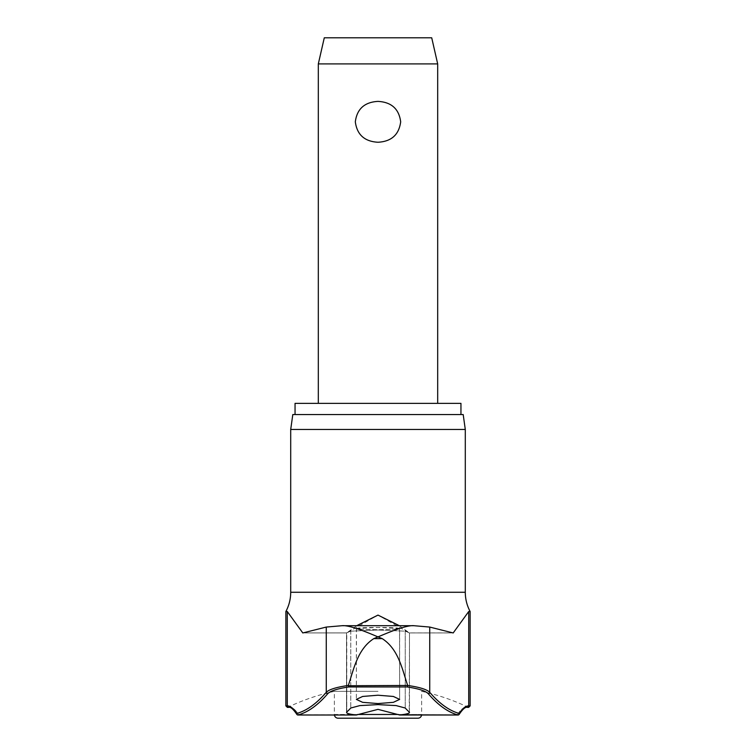 <?xml version="1.0" encoding="UTF-8"?>
<svg xmlns="http://www.w3.org/2000/svg" width="756" height="756" viewBox="0 0 756 756"><rect width="100%" height="100%" fill="white"/><g stroke="black" fill="none" stroke-linecap="round" stroke-linejoin="round"><path stroke-width="0.57" stroke-dasharray="3.78 2.83" d="M297.193 714.732A1.493 1.408 149.2 0 0 297.968 714.949A1.493 1.408 149.2 0 1 296.569 713.522A1.493 1.465 -105.2 0 0 297.94 715.006L356.312 715.006L378 709.355L399.688 715.006C407.078 714.184 410.262 713.173 409.232 711.991A1122.972 142.686 90 0 1 405.235 708.022L396.182 705.603L378 704.62L359.837 705.594L350.765 708.022A1122.972 142.686 -90 0 1 346.768 711.991L346.768 712.889M398.885 714.807L457.389 714.807A187.271 32.735 -90 0 1 466.613 707.219A187.271 32.735 -90 0 0 457.389 714.807A1.493 1.408 -149.2 0 0 457.956 714.949A1.493 1.408 -149.2 0 1 457.389 714.807L398.885 714.807L458.06 715.006A1.493 1.465 105.2 0 0 459.431 713.522A1.493 1.408 -149.2 0 1 458.032 714.949A1.493 1.408 -149.2 0 0 458.807 714.732M285.863 611.528L287.28 611.528L302.806 632.952L326.261 627.064L342.071 625.703L378 625.694L342.071 625.703C350.387 624.891 370.79 633.934 378 636.883L373.776 638.631L382.224 638.631C398.506 649.206 402.097 668.88 407.673 685.456C419.656 687.185 427.008 689.472 429.739 692.335A1.493 1.436 -40.7 0 1 428.34 693.8C425.722 690.965 418.682 688.678 407.219 686.958L348.781 686.958L348.299 685.739L407.673 685.456M460.952 403.364L295.048 403.364M292.808 414.553L463.192 414.553M465.29 429.474L290.71 429.474M298.044 714.949A1.493 1.408 149.2 0 1 297.968 714.949A1.493 1.408 149.2 0 0 298.611 714.807A187.271 32.735 90 0 0 289.387 707.219A187.271 32.735 90 0 1 298.611 714.807A1.493 1.408 149.2 0 1 298.044 714.949M378 691.353L334.36 691.353L378 691.353M399.527 628.614C399.348 627.886 392.175 627.489 378 627.423L399.631 628.501L393.3 629.332L378 629.691C390.124 629.616 397.306 629.266 399.527 628.614L399.631 699.394L393.356 696.456L378 695.218L362.644 696.456L356.369 699.394L362.644 702.333L378 703.562L393.356 702.333L399.631 699.394L399.631 628.501M399.291 625.694L409.44 632.952L453.194 632.952L409.44 632.952L405.235 631.156L378 630.022L405.235 631.156L409.478 632.895L452.664 632.895L429.739 627.064L413.929 625.703L378 625.703L413.929 625.703C405.613 624.891 385.21 633.934 378 636.883L382.224 638.631M346.768 711.991L346.768 632.715L350.765 631.156L346.513 632.914L346.768 711.991C345.643 713.144 348.818 714.155 356.312 715.006L298.611 714.807L357.115 714.807M348.781 686.958C337.327 688.678 330.287 690.956 327.66 693.8A1120.307 195.842 -90 0 1 297.94 715.006A1.493 1.134 90 0 0 298.611 714.807A1.493 1.134 -90 0 1 298.044 715.015A1.493 1.493 0 0 1 296.758 714.288M470.137 611.528L468.72 611.528L453.194 632.952L409.44 632.952L378 615.1L346.768 632.885L356.709 625.694M409.487 712.435L409.487 632.914L409.232 711.991M334.398 715.015A3.733 3.733 0 0 1 334.36 714.467L421.64 714.467A3.733 3.733 0 0 1 421.602 715.015M318.314 63.91L437.686 63.91M378 101.389C364.562 102.126 357.002 108.93 355.32 121.82C357.002 134.7 364.562 141.514 378 142.251C391.438 141.514 398.998 134.7 400.68 121.82C398.998 108.93 391.438 102.126 378 101.389M324.286 37.8L431.714 37.8M338.083 718.2L417.917 718.2M350.765 631.156L378 630.022L350.765 631.156L350.765 708.022L350.765 631.156M356.473 628.614C356.652 627.886 363.825 627.489 378 627.423L356.369 628.501L362.7 629.332L378 629.691C365.876 629.616 358.694 629.266 356.473 628.614L356.369 699.394L356.369 628.501M399.565 715.015L457.956 715.015A1.493 1.134 -90 0 1 457.389 714.807A1.493 1.134 90 0 0 458.06 715.006A1120.307 195.842 90 0 1 428.34 693.8M407.701 685.739L407.219 686.958M288.754 707.37A1.493 1.465 90 0 0 289.387 707.219L287.998 707.219L289.387 707.219A1.493 1.465 -90 0 1 288.754 707.37A1.493 1.465 90 0 1 287.28 705.877A188.613 32.971 -90 0 1 296.569 713.522A1118.814 195.577 90 0 0 326.261 692.335C329.002 689.472 336.354 687.176 348.327 685.456L348.299 685.739M348.327 685.456C353.902 668.88 357.493 649.206 373.776 638.631M378 414.553L295.048 414.553L378 414.553M342.071 625.703L413.929 625.703M429.739 627.064L429.739 692.335A1118.814 195.577 -90 0 0 459.431 713.522A188.613 32.971 90 0 1 468.72 705.877L470.137 705.877M467.246 707.37A1.493 1.465 90 0 1 466.613 707.219L468.002 707.219L466.613 707.219A1.493 1.465 -90 0 0 467.246 707.37A1.493 1.465 90 0 0 468.72 705.877L468.72 611.528M465.29 592.269L290.71 592.269M346.522 632.895L303.336 632.895L346.522 632.895L346.513 712.435L346.513 632.914M468.644 707.37L468.002 707.219A207.777 207.777 0 0 0 421.64 691.353L421.64 714.467L398.317 714.467M357.683 714.467L334.36 714.467L334.36 691.353A207.777 207.777 0 0 0 287.998 707.219L287.356 707.37M405.235 631.156L405.235 708.022L405.235 631.156M326.261 627.064L326.261 692.335A1.493 1.436 -139.3 0 0 327.66 693.8M285.863 705.877L287.28 705.877L287.28 611.528M346.56 632.952L302.806 632.952L346.56 632.952M356.435 715.015L298.044 715.015"/><path stroke-width="1.13" d="M357.115 714.807L356.312 715.006C348.922 714.184 345.738 713.173 346.768 711.991A1122.972 142.686 -90 0 0 350.765 708.022L359.818 705.603L378 704.62L396.163 705.594L405.235 708.022A1122.972 142.686 90 0 0 409.232 711.991C410.357 713.144 407.182 714.155 399.688 715.006L378 709.355L356.312 715.006L297.94 715.006A1.493 1.465 -105.2 0 1 296.569 713.522A1.493 1.408 149.2 0 0 297.193 714.732M458.807 714.732A1.493 1.408 -149.2 0 0 459.431 713.522A1.493 1.465 105.2 0 1 458.06 715.006L398.885 714.807M407.673 685.456C402.097 668.88 398.506 649.206 382.224 638.631L373.776 638.631L378 636.883C370.79 633.934 350.387 624.891 342.071 625.703L413.929 625.703L429.739 627.064L429.739 692.335C426.998 689.472 419.646 687.176 407.673 685.456L348.299 685.739L348.781 686.958L407.219 686.958L407.701 685.739M295.048 414.553L295.048 403.364L460.952 403.364L460.952 414.553M465.29 429.474L463.192 414.553L292.808 414.553L290.71 429.474L465.29 429.474L465.29 592.269C465.318 599.092 466.934 605.509 470.137 611.528L468.72 611.528L453.194 632.952L429.739 627.064M348.299 685.739L348.327 685.456C336.344 687.185 328.992 689.472 326.261 692.335A1118.814 195.577 90 0 1 296.569 713.522A188.613 32.971 -90 0 0 287.28 705.877A1.493 1.465 -90 0 0 288.754 707.37C290.569 706.775 293.243 709.081 296.758 714.288A1.493 1.493 0 0 0 298.044 715.015A1.493 1.134 -90 0 1 297.94 715.006A1120.307 195.842 -90 0 0 327.66 693.8C330.277 690.965 337.318 688.678 348.781 686.958M378 703.562L362.644 702.333L356.369 699.394L362.644 696.456L378 695.218L393.356 696.456L399.631 699.394L393.356 702.333L378 703.562M356.709 625.694L378 615.1L399.291 625.694M342.071 625.703L326.261 627.064L302.806 632.952L287.28 611.528L285.863 611.528C289.066 605.509 290.682 599.092 290.71 592.269L465.29 592.269M421.602 715.015A3.733 3.733 0 0 1 417.917 718.2L338.083 718.2A3.733 3.733 0 0 1 334.398 715.015M318.314 63.91L324.286 37.8L431.714 37.8L437.686 63.91L318.314 63.91L318.314 403.364M378 142.251C364.562 141.514 357.002 134.7 355.32 121.82C357.002 108.93 364.562 102.126 378 101.389C391.438 102.126 398.998 108.93 400.68 121.82C398.998 134.7 391.438 141.514 378 142.251M409.232 711.991L409.232 712.889M428.34 693.8A1120.307 195.842 90 0 0 458.06 715.006A1.493 1.134 -90 0 1 457.956 715.015A1.493 1.493 0 0 0 459.242 714.288C462.757 709.081 465.431 706.775 467.246 707.37A1.493 1.465 -90 0 0 468.72 705.877A188.613 32.971 90 0 0 459.431 713.522A1118.814 195.577 -90 0 1 429.739 692.335A1.493 1.436 139.3 0 1 428.34 693.8C425.713 690.956 418.673 688.678 407.219 686.958M373.776 638.631C357.493 649.206 353.902 668.88 348.327 685.456M413.929 625.703C405.613 624.891 385.21 633.934 378 636.883L382.224 638.631M398.317 714.467L357.683 714.467M399.565 715.015L457.956 715.015A1.493 1.493 0 0 0 459.242 714.288C462.757 709.081 465.431 706.775 467.246 707.37L468.644 707.37L470.137 705.877L468.72 705.877L468.72 611.528M287.28 611.528L287.28 705.877L285.863 705.877L287.356 707.37L288.754 707.37C290.569 706.775 293.243 709.081 296.758 714.288M326.261 627.064L326.261 692.335A1.493 1.436 40.7 0 0 327.66 693.8M437.686 63.91L437.686 403.364M356.435 715.015L298.044 715.015M467.246 707.37L468.644 707.37M288.754 707.37L287.356 707.37M285.863 705.877L285.863 611.528M290.71 592.269L290.71 429.474M470.137 705.877L470.137 611.528"/></g></svg>
